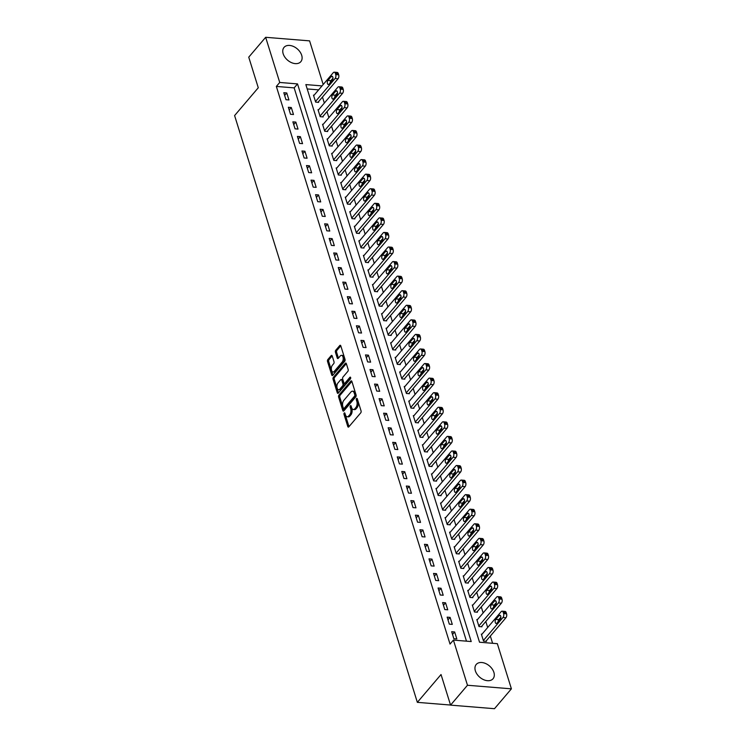 <?xml version="1.0" encoding="UTF-8"?>
<svg xmlns="http://www.w3.org/2000/svg" width="746" height="746" viewBox="0 0 746 746"><rect width="100%" height="100%" fill="white"/><g stroke="black" fill="none" stroke-linecap="round" stroke-linejoin="round"><path stroke-width="1.12" d="M344.214 413.004A0.97 0.522 -85.3 0 0 343.999 414.356L347.785 426.507A1.389 0.746 -85.3 0 0 348.335 427.113A1.389 0.746 -85.3 0 0 348.802 426.871L360.756 412.827A1.389 0.746 -85.3 0 0 361.064 410.906L357.278 398.756A0.97 0.522 -85.3 0 0 356.346 399.847L356.84 401.413A4.439 2.397 -85.3 0 1 355.851 407.577L354.863 408.743A4.439 2.397 -85.3 0 1 353.362 409.507A4.439 2.397 -85.3 0 1 351.59 407.577L351.105 406.01A0.97 0.522 -85.3 0 0 350.172 407.102L350.667 408.668A4.439 2.397 -85.3 0 1 349.678 414.832L348.68 415.998A4.439 2.397 -85.3 0 1 347.179 416.762A4.439 2.397 -85.3 0 1 345.417 414.832L344.922 413.265A0.97 0.522 -85.3 0 0 344.214 413.004M345.128 413.899A0.97 0.522 -85.3 0 0 345.184 414.45L348.969 426.6A1.389 0.746 -85.3 0 0 348.988 426.656M357.474 399.39A0.97 0.522 -85.3 0 0 357.539 399.94L358.024 401.516L356.84 401.413M351.301 406.645A0.97 0.522 -85.3 0 0 351.357 407.195L351.851 408.771L350.667 408.668M301.692 55.279A11.031 7.441 -139.6 0 1 300.834 61.676A11.031 7.441 -139.6 0 1 291.35 62.571A11.031 7.441 -139.6 0 1 283.172 53.777A11.031 7.441 -139.6 0 1 284.04 47.38A11.031 7.441 -139.6 0 1 293.523 46.485A11.031 7.441 -139.6 0 1 301.692 55.279M493.889 672.36A11.031 7.441 -139.6 0 1 493.031 678.757A11.031 7.441 -139.6 0 1 483.548 679.643A11.031 7.441 -139.6 0 1 475.37 670.85A11.031 7.441 -139.6 0 1 476.237 664.453A11.031 7.441 -139.6 0 1 485.721 663.567A11.031 7.441 -139.6 0 1 493.889 672.36M332.212 355.973A1.389 0.746 -85.3 0 0 331.662 355.376A1.389 0.746 -85.3 0 0 331.187 355.609L327.839 359.553A1.389 0.746 -85.3 0 0 327.531 361.474L331.728 374.977A1.389 0.746 -85.3 0 0 332.287 375.574A1.389 0.746 -85.3 0 0 332.753 375.341L344.708 361.297A1.389 0.746 -85.3 0 0 345.016 359.376L340.81 345.874A1.389 0.746 -85.3 0 0 340.26 345.267A1.389 0.746 -85.3 0 0 339.794 345.51L335.737 350.266A1.389 0.746 -85.3 0 0 335.43 352.196L337.229 357.968A1.389 0.746 -85.3 0 0 337.779 358.574A1.389 0.746 -85.3 0 0 338.255 358.332L340.26 355.973A3.711 1.996 -85.3 0 1 341.509 355.338A3.711 1.996 -85.3 0 1 343.197 358.024A3.711 1.996 -85.3 0 1 342.162 362.09L334.292 371.34A3.711 1.996 -85.3 0 1 333.042 371.974A3.711 1.996 -85.3 0 1 331.355 369.289A3.711 1.996 -85.3 0 1 332.39 365.214L333.704 363.675A1.389 0.746 -85.3 0 0 334.012 361.754L332.212 355.973M322.02 85.902L305.851 84.587L479.529 642.222L497.34 643.677L511.402 688.838L494.486 708.7L450.565 705.129L441.035 674.533L417.35 702.35L234.598 115.574L258.275 87.758L248.744 57.162L265.66 37.3L309.59 40.871L323.186 84.531M450.565 705.129L467.481 685.257L453.419 640.096L471.22 641.551L297.533 83.906L279.731 82.461L265.66 37.3M466.483 641.159L294.157 87.879L276.346 86.433L450.034 644.078L453.419 640.096M276.346 86.433L279.731 82.461M338.917 395.128A1.389 0.746 -85.3 0 0 338.609 397.049L342.815 410.552A1.389 0.746 -85.3 0 0 343.365 411.149A1.389 0.746 -85.3 0 0 343.831 410.915L355.786 396.872A1.389 0.746 -85.3 0 0 356.094 394.951L351.888 381.448A1.389 0.746 -85.3 0 0 351.338 380.852A1.389 0.746 -85.3 0 0 350.872 381.085L338.917 395.128L340.101 395.221A1.389 0.746 -85.3 0 0 339.794 397.152L343.999 410.645A1.389 0.746 -85.3 0 0 344.018 410.701M337.276 392.76L333.07 379.266A1.389 0.746 -85.3 0 1 333.378 377.336L345.333 363.302A1.389 0.746 -85.3 0 1 345.799 363.06A1.389 0.746 -85.3 0 1 346.349 363.666L348.149 369.438A1.389 0.746 -85.3 0 1 347.841 371.368L342.992 377.056A1.389 0.746 -85.3 0 0 342.684 378.977L343.878 382.81A1.389 0.746 -85.3 0 0 344.428 383.416A1.389 0.746 -85.3 0 0 344.904 383.174L349.949 377.252A0.97 0.522 -85.3 0 1 350.443 378.847L338.292 393.123A1.389 0.746 -85.3 0 1 337.826 393.366A1.389 0.746 -85.3 0 1 337.276 392.76L338.46 392.862L334.255 379.36L333.07 379.266M456.822 638.949L454.65 631.955L451.675 631.713L453.857 638.707L456.822 638.949M452.29 624.383L450.108 617.39L447.143 617.147L449.316 624.141L452.29 624.383M447.749 609.808L445.567 602.824L442.602 602.582L444.784 609.566L447.749 609.808M443.208 595.243L441.035 588.249L438.07 588.007L440.243 595L443.208 595.243M438.676 580.677L436.494 573.683L433.529 573.441L435.711 580.435L438.676 580.677M434.135 566.111L431.962 559.118L428.987 558.875L431.169 565.869L434.135 566.111M429.603 551.546L427.421 544.552L424.455 544.31L426.628 551.303L429.603 551.546M425.061 536.971L422.889 529.986L419.914 529.744L422.096 536.738L425.061 536.971M420.53 522.405L418.347 515.411L415.382 515.169L417.555 522.163L420.53 522.405M415.988 507.84L413.806 500.846L410.841 500.603L413.023 507.597L415.988 507.84M411.447 493.274L409.274 486.28L406.309 486.038L408.482 493.031L411.447 493.274M406.915 478.708L404.733 471.714L401.768 471.472L403.95 478.466L406.915 478.708M402.374 464.133L400.201 457.149L397.236 456.906L399.408 463.9L402.374 464.133M397.842 449.568L395.66 442.574L392.694 442.341L394.867 449.325L397.842 449.568M393.301 435.002L391.128 428.008L388.153 427.766L390.335 434.759L393.301 435.002M388.769 420.436L386.587 413.443L383.621 413.2L385.794 420.194L388.769 420.436M384.227 405.871L382.055 398.877L379.08 398.634L381.262 405.628L384.227 405.871M379.695 391.305L377.513 384.311L374.548 384.069L376.721 391.063L379.695 391.305M375.154 376.73L372.972 369.736L370.007 369.503L372.189 376.488L375.154 376.73M370.613 362.164L368.44 355.171L365.475 354.928L367.647 361.922L370.613 362.164M366.081 347.599L363.899 340.605L360.933 340.363L363.115 347.356L366.081 347.599M361.54 333.033L359.367 326.039L356.392 325.797L358.574 332.791L361.54 333.033M357.008 318.467L354.826 311.474L351.86 311.231L354.033 318.225L357.008 318.467M352.466 303.892L350.294 296.908L347.319 296.666L349.501 303.65L352.466 303.892M347.934 289.327L345.752 282.333L342.787 282.091L344.96 289.084L347.934 289.327M343.393 274.761L341.211 267.767L338.246 267.525L340.428 274.519L343.393 274.761M338.852 260.195L336.679 253.202L333.714 252.959L335.887 259.953L338.852 260.195M334.32 245.63L332.138 238.636L329.173 238.394L331.355 245.387L334.32 245.63M329.779 231.055L327.606 224.07L324.631 223.828L326.813 230.822L329.779 231.055M325.247 216.489L323.065 209.495L320.099 209.253L322.272 216.247L325.247 216.489M320.705 201.924L318.533 194.93L315.558 194.687L317.74 201.681L320.705 201.924M316.173 187.358L313.991 180.364L311.026 180.122L313.199 187.115L316.173 187.358M311.632 172.792L309.45 165.799L306.485 165.556L308.667 172.55L311.632 172.792M307.091 158.217L304.918 151.233L301.953 150.99L304.126 157.984L307.091 158.217M302.559 143.652L300.377 136.658L297.412 136.425L299.594 143.409L302.559 143.652M298.018 129.086L295.845 122.092L292.87 121.85L295.052 128.844L298.018 129.086M293.486 114.52L291.304 107.527L288.338 107.284L290.511 114.278L293.486 114.52M288.944 99.955L286.772 92.961L283.797 92.718L285.979 99.712L288.944 99.955M492.602 643.285L490.346 636.049M487.679 627.498L485.805 621.483M483.147 612.932L481.273 606.918M478.606 598.367L476.731 592.352M474.074 583.792L472.199 577.786M469.532 569.226L467.658 563.211M464.991 554.66L463.126 548.646M460.459 540.095L458.585 534.08M455.918 525.529L454.044 519.514M451.386 510.954L449.512 504.949M446.845 496.388L444.97 490.383M442.313 481.823L440.438 475.808M437.771 467.257L435.897 461.242M433.23 452.691L431.365 446.677M428.698 438.116L426.824 432.111M424.157 423.551L422.292 417.546M419.625 408.985L417.751 402.971M415.084 394.42L413.209 388.405M410.552 379.854L408.677 373.839M406.01 365.279L404.136 359.274M401.469 350.713L399.604 344.708M396.937 336.148L395.063 330.133M392.396 321.582L390.531 315.567M387.864 307.016L385.99 301.002M383.323 292.451L381.448 286.436M378.791 277.876L376.916 271.87M374.25 263.31L372.375 257.295M369.708 248.744L367.843 242.73M365.176 234.179L363.302 228.164M360.635 219.613L358.77 213.598M356.103 205.038L354.229 199.033M351.562 190.472L349.688 184.467M347.03 175.907L345.156 169.892M342.489 161.341L340.614 155.327M337.957 146.775L336.082 140.761M333.415 132.201L331.541 126.195M328.874 117.635L327.009 111.63M324.342 103.069L322.468 97.055M318.635 89.874L307.203 88.942M481.991 634.184L481.357 634.128L483.539 641.122L486.504 641.364L486.317 640.777M477.459 619.609L476.825 619.562L478.997 626.556L481.963 626.799L481.785 626.211M472.917 605.043L472.283 604.997L474.465 611.981L477.431 612.224L477.244 611.645M468.376 590.478L467.742 590.422L469.924 597.415L472.889 597.658L472.712 597.08M463.844 575.912L463.21 575.856L465.383 582.85L468.357 583.092L468.171 582.505M459.303 561.346L458.669 561.29L460.851 568.284L463.816 568.527L463.639 567.939M454.771 546.771L454.137 546.725L456.31 553.718L459.284 553.961L459.098 553.373M450.23 532.206L449.596 532.159L451.778 539.153L454.743 539.386L454.566 538.808M445.698 517.64L445.064 517.584L447.236 524.578L450.202 524.82L450.025 524.242M441.156 503.074L440.522 503.018L442.704 510.012L445.67 510.255L445.483 509.677M436.615 488.509L435.981 488.453L438.163 495.447L441.128 495.689L440.951 495.102M432.083 473.934L431.449 473.887L433.622 480.881L436.596 481.123L436.41 480.536M427.542 459.368L426.908 459.322L429.09 466.315L432.055 466.548L431.878 465.97M423.01 444.803L422.376 444.756L424.549 451.74L427.523 451.983L427.337 451.405M418.469 430.237L417.835 430.181L420.017 437.175L422.982 437.417L422.805 436.839M413.937 415.671L413.303 415.615L415.475 422.609L418.441 422.851L418.264 422.264M409.395 401.096L408.761 401.05L410.943 408.043L413.909 408.286L413.722 407.698M404.854 386.531L404.22 386.484L406.402 393.478L409.368 393.72L409.19 393.133M400.322 371.965L399.688 371.918L401.861 378.903L404.836 379.145L404.649 378.567M395.781 357.399L395.147 357.343L397.329 364.337L400.294 364.58L400.117 364.001M391.249 342.834L390.615 342.778L392.788 349.771L395.762 350.014L395.576 349.426M386.708 328.268L386.074 328.212L388.256 335.206L391.221 335.448L391.044 334.861M382.176 313.693L381.542 313.646L383.714 320.64L386.68 320.883L386.503 320.295M377.635 299.127L377 299.081L379.182 306.065L382.148 306.308L381.961 305.729M373.093 284.562L372.459 284.506L374.641 291.5L377.607 291.742L377.429 291.164M368.561 269.996L367.927 269.94L370.1 276.934L373.075 277.176L372.888 276.598M364.02 255.43L363.386 255.374L365.568 262.368L368.533 262.611L368.356 262.023M359.488 240.855L358.854 240.809L361.027 247.803L364.001 248.045L363.815 247.458M354.947 226.29L354.313 226.243L356.495 233.237L359.46 233.47L359.283 232.892M350.415 211.724L349.781 211.668L351.953 218.662L354.919 218.904L354.742 218.326M345.874 197.158L345.239 197.103L347.422 204.096L350.387 204.339L350.2 203.761M341.332 182.593L340.708 182.537L342.88 189.531L345.846 189.773L345.668 189.186M336.8 168.018L336.166 167.971L338.339 174.965L341.314 175.207L341.127 174.62M332.259 153.452L331.625 153.406L333.807 160.399L336.772 160.632L336.595 160.054M327.727 138.887L327.093 138.84L329.266 145.824L332.24 146.067L332.054 145.489M323.186 124.321L322.552 124.265L324.734 131.259L327.699 131.501L327.522 130.923M318.654 109.755L318.02 109.699L320.193 116.693L323.158 116.936L322.981 116.348M314.113 95.18L313.479 95.134L315.661 102.127L318.626 102.37L318.439 101.782M417.35 702.35L450.537 705.045M511.402 688.838L467.481 685.257M294.157 87.879L297.533 83.906M454.65 631.955L452.524 634.445M450.108 617.39L447.992 619.87M445.567 602.824L443.45 605.304M441.035 588.249L438.918 590.739M436.494 573.683L434.377 576.173M431.962 559.118L429.845 561.607M427.421 544.552L425.304 547.042M422.889 529.986L420.772 532.467M418.347 515.411L416.231 517.901M413.806 500.846L411.689 503.336M409.274 486.28L407.157 488.77M404.733 471.714L402.616 474.204M400.201 457.149L398.084 459.629M395.66 442.574L393.543 445.064M391.128 428.008L389.011 430.498M386.587 413.443L384.47 415.932M382.055 398.877L379.928 401.367M377.513 384.311L375.397 386.792M372.972 369.736L370.855 372.226M368.44 355.171L366.323 357.66M363.899 340.605L361.782 343.095M359.367 326.039L357.25 328.529M354.826 311.474L352.709 313.954M350.294 296.908L348.168 299.388M345.752 282.333L343.636 284.823M341.211 267.767L339.094 270.257M336.679 253.202L334.562 255.691M332.138 238.636L330.021 241.126M327.606 224.07L325.489 226.551M323.065 209.495L320.948 211.985M318.533 194.93L316.407 197.42M313.991 180.364L311.875 182.854M309.45 165.799L307.333 168.288M304.918 151.233L302.801 153.713M300.377 136.658L298.26 139.148M295.845 122.092L293.728 124.582M291.304 107.527L289.187 110.016M286.772 92.961L284.646 95.451M347.179 416.762L348.373 416.865A4.439 2.397 -85.3 0 0 349.865 416.091L348.68 415.998M351.851 408.771A4.439 2.397 -85.3 0 1 350.862 414.925L349.865 416.091M353.362 409.507L354.546 409.61A4.439 2.397 -85.3 0 0 356.047 408.845L354.863 408.743M358.024 401.516A4.439 2.397 -85.3 0 1 357.045 407.67L356.047 408.845M351.87 381.402L340.101 395.221M343.346 408.202A0.97 0.522 -85.3 0 0 344.065 408.454L354.555 396.126A0.97 0.522 -85.3 0 0 354.77 394.783L354.257 393.123A4.439 2.397 -85.3 0 0 352.494 391.193A4.439 2.397 -85.3 0 0 350.993 391.958L343.822 400.388A4.439 2.397 -85.3 0 0 342.834 406.542L343.346 408.202M343.738 408.621L344.922 408.715A0.97 0.522 -85.3 0 0 345.249 408.547L344.065 408.454M352.494 391.193L353.679 391.286A4.439 2.397 -85.3 0 1 355.441 393.217L355.963 394.876A0.97 0.522 -85.3 0 1 355.749 396.229L345.249 408.547M346.33 363.61L334.562 377.439A1.389 0.746 -85.3 0 0 334.255 379.36M344.428 383.416L345.622 383.509A1.389 0.746 -85.3 0 0 346.088 383.276L350.723 377.83M337.966 382.968A3.711 1.996 -85.3 0 0 336.931 387.043A3.711 1.996 -85.3 0 0 338.619 389.729A3.711 1.996 -85.3 0 0 339.868 389.086L342.638 385.831A1.389 0.746 -85.3 0 0 342.946 383.91L341.752 380.078A1.389 0.746 -85.3 0 0 341.202 379.472A1.389 0.746 -85.3 0 0 340.736 379.714L337.966 382.968M338.619 389.729L339.803 389.822A3.711 1.996 -85.3 0 0 341.053 389.179L339.868 389.086M341.202 379.472L342.395 379.565A1.389 0.746 -85.3 0 1 342.946 380.171L344.139 384.004A1.389 0.746 -85.3 0 1 343.831 385.924L341.053 389.179M333.042 371.974L334.227 372.077A3.711 1.996 -85.3 0 0 335.486 371.433L334.292 371.34M341.509 355.338L342.703 355.432A3.711 1.996 -85.3 0 1 344.391 358.117A3.711 1.996 -85.3 0 1 343.356 362.192L335.486 371.433M340.791 345.827L336.922 350.368A1.389 0.746 -85.3 0 0 336.614 352.289L338.414 358.071A1.389 0.746 -85.3 0 0 338.432 358.117M332.194 355.926L329.023 359.647A1.389 0.746 -85.3 0 0 328.716 361.577L332.921 375.07A1.389 0.746 -85.3 0 0 332.94 375.126M485.87 641.308L505.947 617.735A2.825 1.52 94.7 0 0 506.571 613.809L506.208 612.653A2.825 1.52 94.7 0 0 505.089 611.422L502.114 611.179A2.825 1.52 -85.3 0 0 501.163 611.664L481.543 634.706M502.114 611.179A2.825 1.52 -85.3 0 1 503.242 612.41L503.606 613.576A2.825 1.52 -85.3 0 1 502.972 617.492L483.352 640.534M500.864 617.175L498.776 619.628A2.266 1.222 -85.3 0 0 498.123 621.754M499.055 615.571L495.801 619.385A2.266 1.222 -85.3 0 0 495.176 621.875A2.266 1.222 -85.3 0 0 496.202 623.507A2.266 1.222 -85.3 0 0 496.967 623.115L500.212 619.301A2.266 1.222 -85.3 0 0 500.846 616.821A2.266 1.222 -85.3 0 0 499.82 615.189A2.266 1.222 -85.3 0 0 499.055 615.571L500.51 615.692M481.329 626.743L501.405 603.169A2.825 1.52 94.7 0 0 502.03 599.243L501.676 598.078A2.825 1.52 94.7 0 0 500.547 596.856L497.582 596.613A2.825 1.52 -85.3 0 0 496.622 597.098L477.002 620.14M497.582 596.613A2.825 1.52 -85.3 0 1 498.701 597.835L499.065 599.001A2.825 1.52 -85.3 0 1 498.44 602.927L478.82 625.969M496.323 602.609L494.234 605.062A2.266 1.222 -85.3 0 0 493.591 607.188M494.514 601.006L491.269 604.82A2.266 1.222 -85.3 0 0 490.635 607.3A2.266 1.222 -85.3 0 0 491.661 608.941A2.266 1.222 -85.3 0 0 492.425 608.549L495.68 604.736A2.266 1.222 -85.3 0 0 496.304 602.255A2.266 1.222 -85.3 0 0 495.279 600.614A2.266 1.222 -85.3 0 0 494.514 601.006L495.969 601.127M476.797 612.177L496.873 588.603A2.825 1.52 94.7 0 0 497.498 584.678L497.134 583.512A2.825 1.52 94.7 0 0 496.006 582.281L493.041 582.039A2.825 1.52 -85.3 0 0 492.09 582.533L472.46 605.575M493.041 582.039A2.825 1.52 -85.3 0 1 494.169 583.269L494.533 584.435A2.825 1.52 -85.3 0 1 493.899 588.361L474.279 611.403M491.791 588.044L489.702 590.496A2.266 1.222 -85.3 0 0 489.05 592.622M489.982 586.44L486.728 590.254A2.266 1.222 -85.3 0 0 486.103 592.734A2.266 1.222 -85.3 0 0 487.129 594.375A2.266 1.222 -85.3 0 0 487.893 593.984L491.138 590.17A2.266 1.222 -85.3 0 0 491.773 587.689A2.266 1.222 -85.3 0 0 490.737 586.048A2.266 1.222 -85.3 0 0 489.982 586.44L491.437 586.561M472.255 597.611L492.332 574.028A2.825 1.52 94.7 0 0 492.957 570.112L492.593 568.946A2.825 1.52 94.7 0 0 491.474 567.715L488.509 567.473A2.825 1.52 -85.3 0 0 487.548 567.967L467.928 591.009M488.509 567.473A2.825 1.52 -85.3 0 1 489.628 568.704L489.991 569.869A2.825 1.52 -85.3 0 1 489.367 573.786L469.738 596.837M487.25 573.478L485.161 575.931A2.266 1.222 -85.3 0 0 484.508 578.057M485.441 571.874L482.196 575.688A2.266 1.222 -85.3 0 0 481.562 578.169A2.266 1.222 -85.3 0 0 482.587 579.81A2.266 1.222 -85.3 0 0 483.352 579.418L486.606 575.604A2.266 1.222 -85.3 0 0 487.231 573.124A2.266 1.222 -85.3 0 0 486.205 571.483A2.266 1.222 -85.3 0 0 485.441 571.874L486.896 571.995M467.723 583.036L487.791 559.463A2.825 1.52 94.7 0 0 488.425 555.546L488.061 554.381A2.825 1.52 94.7 0 0 486.933 553.15L483.967 552.907A2.825 1.52 -85.3 0 0 483.016 553.392L463.387 576.444M483.967 552.907A2.825 1.52 -85.3 0 1 485.096 554.138L485.45 555.304A2.825 1.52 -85.3 0 1 484.825 559.22L465.206 582.272M482.709 558.903L480.62 561.365A2.266 1.222 -85.3 0 0 479.976 563.491M480.9 557.309L477.654 561.123A2.266 1.222 -85.3 0 0 477.03 563.603A2.266 1.222 -85.3 0 0 478.055 565.235A2.266 1.222 -85.3 0 0 478.82 564.853L482.065 561.039A2.266 1.222 -85.3 0 0 482.69 558.549A2.266 1.222 -85.3 0 0 481.664 556.917A2.266 1.222 -85.3 0 0 480.9 557.309L482.354 557.421M463.182 568.471L483.259 544.897A2.825 1.52 94.7 0 0 483.884 540.981L483.52 539.815A2.825 1.52 94.7 0 0 482.401 538.584L479.426 538.342A2.825 1.52 -85.3 0 0 478.475 538.826L458.855 561.878M479.426 538.342A2.825 1.52 -85.3 0 1 480.555 539.572L480.918 540.738A2.825 1.52 -85.3 0 1 480.293 544.655L460.664 567.697M478.177 544.338L476.088 546.79A2.266 1.222 -85.3 0 0 475.435 548.916M476.368 542.734L473.123 546.548A2.266 1.222 -85.3 0 0 472.488 549.037A2.266 1.222 -85.3 0 0 473.514 550.669A2.266 1.222 -85.3 0 0 474.279 550.278L477.524 546.464A2.266 1.222 -85.3 0 0 478.158 543.983A2.266 1.222 -85.3 0 0 477.132 542.351A2.266 1.222 -85.3 0 0 476.368 542.734L477.822 542.855M458.65 553.905L478.718 530.331A2.825 1.52 94.7 0 0 479.352 526.406L478.988 525.24A2.825 1.52 94.7 0 0 477.86 524.018L474.894 523.776A2.825 1.52 -85.3 0 0 473.934 524.261L454.314 547.303M474.894 523.776A2.825 1.52 -85.3 0 1 476.013 524.997L476.377 526.163A2.825 1.52 -85.3 0 1 475.752 530.089L456.132 553.131M473.635 529.772L471.547 532.224A2.266 1.222 -85.3 0 0 470.903 534.35M471.826 528.168L468.581 531.982A2.266 1.222 -85.3 0 0 467.947 534.472A2.266 1.222 -85.3 0 0 468.982 536.104A2.266 1.222 -85.3 0 0 469.747 535.712L472.992 531.898A2.266 1.222 -85.3 0 0 473.617 529.418A2.266 1.222 -85.3 0 0 472.591 527.776A2.266 1.222 -85.3 0 0 471.826 528.168L473.281 528.289M454.109 539.339L474.186 515.766A2.825 1.52 94.7 0 0 474.81 511.84L474.447 510.674A2.825 1.52 94.7 0 0 473.328 509.443L470.353 509.201A2.825 1.52 -85.3 0 0 469.402 509.695L449.782 532.737M470.353 509.201A2.825 1.52 -85.3 0 1 471.481 510.432L471.845 511.597A2.825 1.52 -85.3 0 1 471.211 515.523L451.591 538.565M469.103 515.206L467.015 517.659A2.266 1.222 -85.3 0 0 466.362 519.785M467.294 513.602L464.04 517.416A2.266 1.222 -85.3 0 0 463.415 519.897A2.266 1.222 -85.3 0 0 464.441 521.538A2.266 1.222 -85.3 0 0 465.206 521.146L468.451 517.332A2.266 1.222 -85.3 0 0 469.085 514.852A2.266 1.222 -85.3 0 0 468.059 513.211A2.266 1.222 -85.3 0 0 467.294 513.602L468.749 513.724M449.568 524.774L469.644 501.191A2.825 1.52 94.7 0 0 470.269 497.274L469.915 496.109A2.825 1.52 94.7 0 0 468.786 494.878L465.821 494.635A2.825 1.52 -85.3 0 0 464.861 495.13L445.241 518.172M465.821 494.635A2.825 1.52 -85.3 0 1 466.94 495.866L467.304 497.032A2.825 1.52 -85.3 0 1 466.679 500.948L447.059 524M464.562 500.641L462.473 503.093A2.266 1.222 -85.3 0 0 461.83 505.219M462.753 499.037L459.508 502.851A2.266 1.222 -85.3 0 0 458.874 505.331A2.266 1.222 -85.3 0 0 459.9 506.972A2.266 1.222 -85.3 0 0 460.664 506.581L463.919 502.767A2.266 1.222 -85.3 0 0 464.544 500.286A2.266 1.222 -85.3 0 0 463.518 498.645A2.266 1.222 -85.3 0 0 462.753 499.037L464.208 499.158M445.036 510.199L465.112 486.625A2.825 1.52 94.7 0 0 465.737 482.709L465.373 481.543A2.825 1.52 94.7 0 0 464.245 480.312L461.28 480.07A2.825 1.52 -85.3 0 0 460.329 480.555L440.7 503.606M461.28 480.07A2.825 1.52 -85.3 0 1 462.408 481.301L462.772 482.466A2.825 1.52 -85.3 0 1 462.138 486.383L442.518 509.434M460.03 486.075L457.941 488.527A2.266 1.222 -85.3 0 0 457.289 490.654M458.221 484.471L454.967 488.285A2.266 1.222 -85.3 0 0 454.342 490.765A2.266 1.222 -85.3 0 0 455.368 492.397A2.266 1.222 -85.3 0 0 456.132 492.015L459.377 488.201A2.266 1.222 -85.3 0 0 460.012 485.711A2.266 1.222 -85.3 0 0 458.976 484.079A2.266 1.222 -85.3 0 0 458.221 484.471L459.676 484.583M440.494 495.633L460.571 472.059A2.825 1.52 94.7 0 0 461.196 468.143L460.832 466.977A2.825 1.52 94.7 0 0 459.713 465.746L456.748 465.504A2.825 1.52 -85.3 0 0 455.787 465.989L436.168 489.04M456.748 465.504A2.825 1.52 -85.3 0 1 457.867 466.735L458.23 467.901A2.825 1.52 -85.3 0 1 457.606 471.817L437.986 494.859M455.489 471.5L453.4 473.952A2.266 1.222 -85.3 0 0 452.757 476.088M453.68 469.896L450.435 473.719A2.266 1.222 -85.3 0 0 449.801 476.2A2.266 1.222 -85.3 0 0 450.826 477.832A2.266 1.222 -85.3 0 0 451.591 477.44L454.846 473.626A2.266 1.222 -85.3 0 0 455.47 471.146A2.266 1.222 -85.3 0 0 454.445 469.514A2.266 1.222 -85.3 0 0 453.68 469.896L455.135 470.017M435.962 481.067L456.03 457.494A2.825 1.52 94.7 0 0 456.664 453.568L456.3 452.402A2.825 1.52 94.7 0 0 455.172 451.181L452.207 450.938A2.825 1.52 -85.3 0 0 451.255 451.423L431.626 474.465M452.207 450.938A2.825 1.52 -85.3 0 1 453.335 452.169L453.689 453.335A2.825 1.52 -85.3 0 1 453.064 457.251L433.445 480.293M450.948 456.934L448.859 459.387A2.266 1.222 -85.3 0 0 448.215 461.513M449.139 455.33L445.894 459.144A2.266 1.222 -85.3 0 0 445.269 461.634A2.266 1.222 -85.3 0 0 446.295 463.266A2.266 1.222 -85.3 0 0 447.059 462.874L450.304 459.06A2.266 1.222 -85.3 0 0 450.938 456.58A2.266 1.222 -85.3 0 0 449.903 454.939A2.266 1.222 -85.3 0 0 449.139 455.33L450.593 455.452M431.421 466.502L451.498 442.928A2.825 1.52 94.7 0 0 452.123 439.002L451.759 437.837A2.825 1.52 94.7 0 0 450.64 436.606L447.665 436.373A2.825 1.52 -85.3 0 0 446.714 436.858L427.094 459.9M447.665 436.373A2.825 1.52 -85.3 0 1 448.794 437.594L449.157 438.76A2.825 1.52 -85.3 0 1 448.532 442.686L428.903 465.728M446.416 442.369L444.327 444.821A2.266 1.222 -85.3 0 0 443.674 446.947M444.607 440.765L441.362 444.579A2.266 1.222 -85.3 0 0 440.727 447.059A2.266 1.222 -85.3 0 0 441.753 448.7A2.266 1.222 -85.3 0 0 442.518 448.309L445.763 444.495A2.266 1.222 -85.3 0 0 446.397 442.014A2.266 1.222 -85.3 0 0 445.371 440.373A2.266 1.222 -85.3 0 0 444.607 440.765L446.061 440.886M426.889 451.936L446.957 428.353A2.825 1.52 94.7 0 0 447.591 424.437L447.227 423.271A2.825 1.52 94.7 0 0 446.099 422.04L443.133 421.798A2.825 1.52 -85.3 0 0 442.173 422.292L422.553 445.334M443.133 421.798A2.825 1.52 -85.3 0 1 444.252 423.029L444.616 424.194A2.825 1.52 -85.3 0 1 443.991 428.12L424.371 451.162M441.874 427.803L439.786 430.255A2.266 1.222 -85.3 0 0 439.142 432.382M440.065 426.199L436.82 430.013A2.266 1.222 -85.3 0 0 436.186 432.493A2.266 1.222 -85.3 0 0 437.221 434.135A2.266 1.222 -85.3 0 0 437.986 433.743L441.231 429.929A2.266 1.222 -85.3 0 0 441.856 427.449A2.266 1.222 -85.3 0 0 440.83 425.807A2.266 1.222 -85.3 0 0 440.065 426.199L441.52 426.32M422.348 437.37L442.425 413.788A2.825 1.52 94.7 0 0 443.049 409.871L442.686 408.705A2.825 1.52 94.7 0 0 441.567 407.475L438.592 407.232A2.825 1.52 -85.3 0 0 437.641 407.717L418.021 430.768M438.592 407.232A2.825 1.52 -85.3 0 1 439.72 408.463L440.084 409.629A2.825 1.52 -85.3 0 1 439.459 413.545L419.83 436.596M437.342 413.237L435.254 415.69A2.266 1.222 -85.3 0 0 434.601 417.816M435.533 411.633L432.279 415.447A2.266 1.222 -85.3 0 0 431.654 417.928A2.266 1.222 -85.3 0 0 432.68 419.569A2.266 1.222 -85.3 0 0 433.445 419.177L436.69 415.363A2.266 1.222 -85.3 0 0 437.324 412.874A2.266 1.222 -85.3 0 0 436.298 411.242A2.266 1.222 -85.3 0 0 435.533 411.633L436.988 411.745M417.807 422.796L437.883 399.222A2.825 1.52 94.7 0 0 438.508 395.305L438.154 394.14A2.825 1.52 94.7 0 0 437.025 392.909L434.06 392.666A2.825 1.52 -85.3 0 0 433.1 393.151L413.48 416.203M434.06 392.666A2.825 1.52 -85.3 0 1 435.179 393.897L435.543 395.063A2.825 1.52 -85.3 0 1 434.918 398.979L415.298 422.031M432.801 398.662L430.712 401.115A2.266 1.222 -85.3 0 0 430.069 403.25M430.992 397.068L427.747 400.882A2.266 1.222 -85.3 0 0 427.113 403.362A2.266 1.222 -85.3 0 0 428.139 404.994A2.266 1.222 -85.3 0 0 428.903 404.612L432.158 400.788A2.266 1.222 -85.3 0 0 432.783 398.308A2.266 1.222 -85.3 0 0 431.757 396.676A2.266 1.222 -85.3 0 0 430.992 397.068L432.447 397.18M413.275 408.23L433.351 384.656A2.825 1.52 94.7 0 0 433.976 380.73L433.613 379.565A2.825 1.52 94.7 0 0 432.484 378.343L429.519 378.101A2.825 1.52 -85.3 0 0 428.568 378.586L408.939 401.628M429.519 378.101A2.825 1.52 -85.3 0 1 430.647 379.332L431.011 380.497A2.825 1.52 -85.3 0 1 430.377 384.414L410.757 407.456M428.269 384.097L426.18 386.549A2.266 1.222 -85.3 0 0 425.528 388.675M426.46 382.493L423.206 386.307A2.266 1.222 -85.3 0 0 422.581 388.797A2.266 1.222 -85.3 0 0 423.607 390.428A2.266 1.222 -85.3 0 0 424.371 390.037L427.617 386.223A2.266 1.222 -85.3 0 0 428.251 383.742A2.266 1.222 -85.3 0 0 427.225 382.111A2.266 1.222 -85.3 0 0 426.46 382.493L427.915 382.614M408.733 393.664L428.81 370.091A2.825 1.52 94.7 0 0 429.435 366.165L429.071 364.999A2.825 1.52 94.7 0 0 427.952 363.768L424.987 363.535A2.825 1.52 -85.3 0 0 424.026 364.02L404.407 387.062M424.987 363.535A2.825 1.52 -85.3 0 1 426.106 364.757L426.47 365.922A2.825 1.52 -85.3 0 1 425.845 369.848L406.225 392.89M423.728 369.531L421.639 371.984A2.266 1.222 -85.3 0 0 420.996 374.11M421.919 367.927L418.674 371.741A2.266 1.222 -85.3 0 0 418.04 374.222A2.266 1.222 -85.3 0 0 419.065 375.863A2.266 1.222 -85.3 0 0 419.83 375.471L423.085 371.657A2.266 1.222 -85.3 0 0 423.709 369.177A2.266 1.222 -85.3 0 0 422.684 367.536A2.266 1.222 -85.3 0 0 421.919 367.927L423.374 368.048M404.201 379.099L424.278 355.516A2.825 1.52 94.7 0 0 424.903 351.599L424.539 350.433A2.825 1.52 94.7 0 0 423.411 349.203L420.446 348.96A2.825 1.52 -85.3 0 0 419.494 349.454L399.865 372.496M420.446 348.96A2.825 1.52 -85.3 0 1 421.574 350.191L421.938 351.357A2.825 1.52 -85.3 0 1 421.303 355.282L401.684 378.325M419.187 354.965L417.098 357.418A2.266 1.222 -85.3 0 0 416.454 359.544M417.378 353.362L414.133 357.175A2.266 1.222 -85.3 0 0 413.508 359.656A2.266 1.222 -85.3 0 0 414.534 361.297A2.266 1.222 -85.3 0 0 415.298 360.905L418.543 357.092A2.266 1.222 -85.3 0 0 419.177 354.611A2.266 1.222 -85.3 0 0 418.142 352.97A2.266 1.222 -85.3 0 0 417.378 353.362L418.842 353.483M399.66 364.533L419.737 340.95A2.825 1.52 94.7 0 0 420.362 337.033L419.998 335.868A2.825 1.52 94.7 0 0 418.879 334.637L415.904 334.394A2.825 1.52 -85.3 0 0 414.953 334.889L395.333 357.931M415.904 334.394A2.825 1.52 -85.3 0 1 417.033 335.625L417.396 336.791A2.825 1.52 -85.3 0 1 416.772 340.708L397.142 363.759M414.655 340.4L412.566 342.852A2.266 1.222 -85.3 0 0 411.913 344.978M412.846 338.796L409.601 342.61A2.266 1.222 -85.3 0 0 408.967 345.09A2.266 1.222 -85.3 0 0 409.992 346.731A2.266 1.222 -85.3 0 0 410.757 346.34L414.002 342.526A2.266 1.222 -85.3 0 0 414.636 340.036A2.266 1.222 -85.3 0 0 413.61 338.404A2.266 1.222 -85.3 0 0 412.846 338.796L414.3 338.908M395.128 349.958L415.196 326.384A2.825 1.52 94.7 0 0 415.83 322.468L415.466 321.302A2.825 1.52 94.7 0 0 414.338 320.071L411.372 319.829A2.825 1.52 -85.3 0 0 410.412 320.314L390.792 343.365M411.372 319.829A2.825 1.52 -85.3 0 1 412.491 321.06L412.855 322.225A2.825 1.52 -85.3 0 1 412.23 326.142L392.61 349.193M410.113 325.825L408.025 328.287A2.266 1.222 -85.3 0 0 407.381 330.413M408.304 324.23L405.059 328.044A2.266 1.222 -85.3 0 0 404.425 330.525A2.266 1.222 -85.3 0 0 405.46 332.156A2.266 1.222 -85.3 0 0 406.225 331.774L409.47 327.951A2.266 1.222 -85.3 0 0 410.095 325.47A2.266 1.222 -85.3 0 0 409.069 323.839A2.266 1.222 -85.3 0 0 408.304 324.23L409.759 324.342M390.587 335.392L410.664 311.819A2.825 1.52 94.7 0 0 411.288 307.902L410.925 306.737A2.825 1.52 94.7 0 0 409.806 305.506L406.831 305.263A2.825 1.52 -85.3 0 0 405.88 305.748L386.26 328.79M406.831 305.263A2.825 1.52 -85.3 0 1 407.959 306.494L408.323 307.66A2.825 1.52 -85.3 0 1 407.698 311.576L388.069 334.618M405.582 311.259L403.493 313.712A2.266 1.222 -85.3 0 0 402.84 315.838M403.772 309.655L400.518 313.469A2.266 1.222 -85.3 0 0 399.893 315.959A2.266 1.222 -85.3 0 0 400.919 317.591A2.266 1.222 -85.3 0 0 401.684 317.199L404.929 313.385A2.266 1.222 -85.3 0 0 405.563 310.905A2.266 1.222 -85.3 0 0 404.537 309.273A2.266 1.222 -85.3 0 0 403.772 309.655L405.227 309.776M386.046 320.827L406.122 297.253A2.825 1.52 94.7 0 0 406.756 293.327L406.393 292.162A2.825 1.52 94.7 0 0 405.264 290.94L402.299 290.698A2.825 1.52 -85.3 0 0 401.339 291.182L381.719 314.225M402.299 290.698A2.825 1.52 -85.3 0 1 403.418 291.919L403.782 293.085A2.825 1.52 -85.3 0 1 403.157 297.011L383.537 320.053M401.04 296.694L398.951 299.146A2.266 1.222 -85.3 0 0 398.308 301.272M399.231 295.09L395.986 298.904A2.266 1.222 -85.3 0 0 395.352 301.384A2.266 1.222 -85.3 0 0 396.378 303.025A2.266 1.222 -85.3 0 0 397.142 302.634L400.397 298.82A2.266 1.222 -85.3 0 0 401.022 296.339A2.266 1.222 -85.3 0 0 399.996 294.698A2.266 1.222 -85.3 0 0 399.231 295.09L400.686 295.211M381.514 306.261L401.59 282.687A2.825 1.52 94.7 0 0 402.215 278.762L401.852 277.596A2.825 1.52 94.7 0 0 400.733 276.365L397.758 276.123A2.825 1.52 -85.3 0 0 396.807 276.617L377.187 299.659M397.758 276.123A2.825 1.52 -85.3 0 1 398.886 277.353L399.25 278.519A2.825 1.52 -85.3 0 1 398.616 282.445L378.996 305.487M396.508 282.128L394.42 284.58A2.266 1.222 -85.3 0 0 393.767 286.706M394.699 280.524L391.445 284.338A2.266 1.222 -85.3 0 0 390.82 286.818A2.266 1.222 -85.3 0 0 391.846 288.46A2.266 1.222 -85.3 0 0 392.61 288.068L395.856 284.254A2.266 1.222 -85.3 0 0 396.49 281.774A2.266 1.222 -85.3 0 0 395.464 280.132A2.266 1.222 -85.3 0 0 394.699 280.524L396.154 280.645M376.972 291.695L397.049 268.112A2.825 1.52 94.7 0 0 397.674 264.196L397.31 263.03A2.825 1.52 94.7 0 0 396.191 261.799L393.226 261.557A2.825 1.52 -85.3 0 0 392.265 262.051L372.646 285.093M393.226 261.557A2.825 1.52 -85.3 0 1 394.345 262.788L394.709 263.953A2.825 1.52 -85.3 0 1 394.084 267.87L374.464 290.921M391.967 267.562L389.878 270.015A2.266 1.222 -85.3 0 0 389.235 272.141M390.158 265.958L386.913 269.772A2.266 1.222 -85.3 0 0 386.279 272.253A2.266 1.222 -85.3 0 0 387.305 273.894A2.266 1.222 -85.3 0 0 388.069 273.502L391.324 269.688A2.266 1.222 -85.3 0 0 391.948 267.208A2.266 1.222 -85.3 0 0 390.923 265.567A2.266 1.222 -85.3 0 0 390.158 265.958L391.613 266.08M372.44 277.12L392.517 253.547A2.825 1.52 94.7 0 0 393.142 249.63L392.778 248.465A2.825 1.52 94.7 0 0 391.65 247.234L388.685 246.991A2.825 1.52 -85.3 0 0 387.733 247.476L368.104 270.528M388.685 246.991A2.825 1.52 -85.3 0 1 389.813 248.222L390.177 249.388A2.825 1.52 -85.3 0 1 389.543 253.304L369.923 276.356M387.426 252.987L385.337 255.449A2.266 1.222 -85.3 0 0 384.694 257.575M385.617 251.393L382.372 255.207A2.266 1.222 -85.3 0 0 381.747 257.687A2.266 1.222 -85.3 0 0 382.773 259.319A2.266 1.222 -85.3 0 0 383.537 258.937L386.782 255.123A2.266 1.222 -85.3 0 0 387.416 252.633A2.266 1.222 -85.3 0 0 386.381 251.001A2.266 1.222 -85.3 0 0 385.617 251.393L387.081 251.505M367.899 262.555L387.976 238.981A2.825 1.52 94.7 0 0 388.601 235.065L388.237 233.899A2.825 1.52 94.7 0 0 387.118 232.668L384.153 232.426A2.825 1.52 -85.3 0 0 383.192 232.911L363.572 255.962M384.153 232.426A2.825 1.52 -85.3 0 1 385.272 233.657L385.635 234.822A2.825 1.52 -85.3 0 1 385.011 238.739L365.381 261.781M382.894 238.422L380.805 240.874A2.266 1.222 -85.3 0 0 380.152 243M381.085 236.818L377.84 240.632A2.266 1.222 -85.3 0 0 377.206 243.121A2.266 1.222 -85.3 0 0 378.231 244.753A2.266 1.222 -85.3 0 0 378.996 244.362L382.241 240.548A2.266 1.222 -85.3 0 0 382.875 238.067A2.266 1.222 -85.3 0 0 381.849 236.435A2.266 1.222 -85.3 0 0 381.085 236.818L382.539 236.939M363.367 247.989L383.435 224.415A2.825 1.52 94.7 0 0 384.069 220.49L383.705 219.324A2.825 1.52 94.7 0 0 382.577 218.102L379.611 217.86A2.825 1.52 -85.3 0 0 378.66 218.345L359.031 241.387M379.611 217.86A2.825 1.52 -85.3 0 1 380.73 219.082L381.094 220.247A2.825 1.52 -85.3 0 1 380.469 224.173L360.85 247.215M378.353 223.856L376.264 226.308A2.266 1.222 -85.3 0 0 375.62 228.435M376.543 222.252L373.298 226.066A2.266 1.222 -85.3 0 0 372.664 228.556A2.266 1.222 -85.3 0 0 373.699 230.188A2.266 1.222 -85.3 0 0 374.464 229.796L377.709 225.982A2.266 1.222 -85.3 0 0 378.334 223.502A2.266 1.222 -85.3 0 0 377.308 221.86A2.266 1.222 -85.3 0 0 376.543 222.252L377.998 222.373M358.826 233.423L378.903 209.85A2.825 1.52 94.7 0 0 379.527 205.924L379.164 204.758A2.825 1.52 94.7 0 0 378.045 203.527L375.07 203.294A2.825 1.52 -85.3 0 0 374.119 203.779L354.499 226.821M375.07 203.294A2.825 1.52 -85.3 0 1 376.198 204.516L376.562 205.682A2.825 1.52 -85.3 0 1 375.937 209.607L356.308 232.649M373.821 209.29L371.732 211.743A2.266 1.222 -85.3 0 0 371.079 213.869M372.012 207.686L368.757 211.5A2.266 1.222 -85.3 0 0 368.132 213.981A2.266 1.222 -85.3 0 0 369.158 215.622A2.266 1.222 -85.3 0 0 369.923 215.23L373.168 211.416A2.266 1.222 -85.3 0 0 373.802 208.936A2.266 1.222 -85.3 0 0 372.776 207.295A2.266 1.222 -85.3 0 0 372.012 207.686L373.466 207.808M354.294 218.858L374.361 195.275A2.825 1.52 94.7 0 0 374.996 191.358L374.632 190.193A2.825 1.52 94.7 0 0 373.504 188.962L370.538 188.719A2.825 1.52 -85.3 0 0 369.578 189.214L349.958 212.256M370.538 188.719A2.825 1.52 -85.3 0 1 371.657 189.95L372.021 191.116A2.825 1.52 -85.3 0 1 371.396 195.032L351.776 218.084M369.279 194.725L367.191 197.177A2.266 1.222 -85.3 0 0 366.547 199.303M367.47 193.121L364.225 196.935A2.266 1.222 -85.3 0 0 363.591 199.415A2.266 1.222 -85.3 0 0 364.617 201.056A2.266 1.222 -85.3 0 0 365.381 200.665L368.636 196.851A2.266 1.222 -85.3 0 0 369.261 194.37A2.266 1.222 -85.3 0 0 368.235 192.729A2.266 1.222 -85.3 0 0 367.47 193.121L368.925 193.242M349.753 204.292L369.829 180.709A2.825 1.52 94.7 0 0 370.454 176.793L370.091 175.627A2.825 1.52 94.7 0 0 368.972 174.396L365.997 174.154A2.825 1.52 -85.3 0 0 365.046 174.639L345.426 197.69M365.997 174.154A2.825 1.52 -85.3 0 1 367.125 175.385L367.489 176.55A2.825 1.52 -85.3 0 1 366.855 180.467L347.235 203.518M364.747 180.159L362.659 182.611A2.266 1.222 -85.3 0 0 362.006 184.738M362.938 178.555L359.684 182.369A2.266 1.222 -85.3 0 0 359.059 184.849A2.266 1.222 -85.3 0 0 360.085 186.481A2.266 1.222 -85.3 0 0 360.85 186.099L364.095 182.285A2.266 1.222 -85.3 0 0 364.729 179.795A2.266 1.222 -85.3 0 0 363.703 178.163A2.266 1.222 -85.3 0 0 362.938 178.555L364.393 178.667M345.212 189.717L365.288 166.144A2.825 1.52 94.7 0 0 365.913 162.227L365.549 161.061A2.825 1.52 94.7 0 0 364.43 159.831L361.465 159.588A2.825 1.52 -85.3 0 0 360.505 160.073L340.885 183.124M361.465 159.588A2.825 1.52 -85.3 0 1 362.584 160.819L362.948 161.985A2.825 1.52 -85.3 0 1 362.323 165.901L342.703 188.943M360.206 165.584L358.117 168.036A2.266 1.222 -85.3 0 0 357.474 170.172M358.397 163.98L355.152 167.803A2.266 1.222 -85.3 0 0 354.518 170.284A2.266 1.222 -85.3 0 0 355.544 171.916A2.266 1.222 -85.3 0 0 356.308 171.524L359.563 167.71A2.266 1.222 -85.3 0 0 360.187 165.23A2.266 1.222 -85.3 0 0 359.162 163.598A2.266 1.222 -85.3 0 0 358.397 163.98L359.852 164.101M340.68 175.151L360.756 151.578A2.825 1.52 94.7 0 0 361.381 147.652L361.017 146.486A2.825 1.52 94.7 0 0 359.889 145.265L356.924 145.022A2.825 1.52 -85.3 0 0 355.973 145.507L336.343 168.549M356.924 145.022A2.825 1.52 -85.3 0 1 358.052 146.253L358.416 147.419A2.825 1.52 -85.3 0 1 357.782 151.335L338.162 174.377M355.674 151.018L353.576 153.471A2.266 1.222 -85.3 0 0 352.933 155.597M353.856 149.414L350.611 153.228A2.266 1.222 -85.3 0 0 349.986 155.718A2.266 1.222 -85.3 0 0 351.012 157.35A2.266 1.222 -85.3 0 0 351.776 156.958L355.021 153.144A2.266 1.222 -85.3 0 0 355.655 150.664A2.266 1.222 -85.3 0 0 354.62 149.023A2.266 1.222 -85.3 0 0 353.856 149.414L355.32 149.536M336.138 160.586L356.215 137.012A2.825 1.52 94.7 0 0 356.84 133.086L356.476 131.921A2.825 1.52 94.7 0 0 355.357 130.69L352.392 130.457A2.825 1.52 -85.3 0 0 351.431 130.942L331.811 153.984M352.392 130.457A2.825 1.52 -85.3 0 1 353.511 131.678L353.874 132.844A2.825 1.52 -85.3 0 1 353.25 136.77L333.621 159.812M351.133 136.453L349.044 138.905A2.266 1.222 -85.3 0 0 348.391 141.031M349.324 134.849L346.079 138.663A2.266 1.222 -85.3 0 0 345.445 141.143A2.266 1.222 -85.3 0 0 346.47 142.784A2.266 1.222 -85.3 0 0 347.235 142.393L350.48 138.579A2.266 1.222 -85.3 0 0 351.114 136.098A2.266 1.222 -85.3 0 0 350.088 134.457A2.266 1.222 -85.3 0 0 349.324 134.849L350.779 134.97M331.606 146.02L351.674 122.437A2.825 1.52 94.7 0 0 352.308 118.521L351.944 117.355A2.825 1.52 94.7 0 0 350.816 116.124L347.85 115.882A2.825 1.52 -85.3 0 0 346.899 116.376L327.27 139.418M347.85 115.882A2.825 1.52 -85.3 0 1 348.979 117.113L349.333 118.278A2.825 1.52 -85.3 0 1 348.708 122.204L329.089 145.246M346.592 121.887L344.503 124.34A2.266 1.222 -85.3 0 0 343.859 126.466M344.783 120.283L341.537 124.097A2.266 1.222 -85.3 0 0 340.913 126.578A2.266 1.222 -85.3 0 0 341.938 128.219A2.266 1.222 -85.3 0 0 342.703 127.827L345.948 124.013A2.266 1.222 -85.3 0 0 346.573 121.533A2.266 1.222 -85.3 0 0 345.547 119.892A2.266 1.222 -85.3 0 0 344.783 120.283L346.237 120.404M327.065 131.455L347.142 107.872A2.825 1.52 94.7 0 0 347.767 103.955L347.403 102.789A2.825 1.52 94.7 0 0 346.284 101.559L343.309 101.316A2.825 1.52 -85.3 0 0 342.358 101.801L322.738 124.852M343.309 101.316A2.825 1.52 -85.3 0 1 344.438 102.547L344.801 103.713A2.825 1.52 -85.3 0 1 344.176 107.629L324.547 130.681M342.06 107.321L339.971 109.774A2.266 1.222 -85.3 0 0 339.318 111.9M340.251 105.718L336.996 109.531A2.266 1.222 -85.3 0 0 336.371 112.012A2.266 1.222 -85.3 0 0 337.397 113.653A2.266 1.222 -85.3 0 0 338.162 113.261L341.407 109.448A2.266 1.222 -85.3 0 0 342.041 106.958A2.266 1.222 -85.3 0 0 341.015 105.326A2.266 1.222 -85.3 0 0 340.251 105.718L341.705 105.829M322.533 116.88L342.6 93.306A2.825 1.52 94.7 0 0 343.235 89.389L342.871 88.224A2.825 1.52 94.7 0 0 341.743 86.993L338.777 86.75A2.825 1.52 -85.3 0 0 337.817 87.235L318.197 110.287M338.777 86.75A2.825 1.52 -85.3 0 1 339.896 87.981L340.26 89.147A2.825 1.52 -85.3 0 1 339.635 93.063L320.015 116.115M337.518 92.746L335.43 95.199A2.266 1.222 -85.3 0 0 334.786 97.334M335.709 91.152L332.464 94.966A2.266 1.222 -85.3 0 0 331.83 97.446A2.266 1.222 -85.3 0 0 332.865 99.078A2.266 1.222 -85.3 0 0 333.621 98.696L336.875 94.873A2.266 1.222 -85.3 0 0 337.5 92.392A2.266 1.222 -85.3 0 0 336.474 90.76A2.266 1.222 -85.3 0 0 335.709 91.152L337.164 91.264M317.992 102.314L338.069 78.74A2.825 1.52 94.7 0 0 338.693 74.814L338.33 73.649A2.825 1.52 94.7 0 0 337.211 72.427L334.236 72.185A2.825 1.52 -85.3 0 0 333.285 72.67L313.665 95.712M334.236 72.185A2.825 1.52 -85.3 0 1 335.364 73.416L335.728 74.581A2.825 1.52 -85.3 0 1 335.094 78.498L315.474 101.54M332.986 78.181L330.898 80.633A2.266 1.222 -85.3 0 0 330.245 82.759M331.177 76.577L327.923 80.391A2.266 1.222 -85.3 0 0 327.298 82.881A2.266 1.222 -85.3 0 0 328.324 84.512A2.266 1.222 -85.3 0 0 329.089 84.121L332.334 80.307A2.266 1.222 -85.3 0 0 332.968 77.826A2.266 1.222 -85.3 0 0 331.942 76.195A2.266 1.222 -85.3 0 0 331.177 76.577L332.632 76.698M345.184 414.45L343.999 414.356M357.539 399.94L356.346 399.847M351.357 407.195L350.172 407.102M350.862 414.925L349.678 414.832M357.045 407.67L355.851 407.577M348.969 426.6L347.785 426.507M351.767 381.159L350.872 381.085M343.999 410.645L342.815 410.552M339.794 397.152L338.609 397.049M355.749 396.229L354.555 396.126M355.963 394.876L354.77 394.783M355.441 393.217L354.257 393.123M334.562 377.439L333.378 377.336M346.219 363.367L345.333 363.302M346.088 383.276L344.904 383.174M350.573 377.299L349.949 377.252M343.831 385.924L342.638 385.831M344.139 384.004L342.946 383.91M342.946 380.171L341.752 380.078M343.356 362.192L342.162 362.09M338.414 358.071L337.229 357.968M336.614 352.289L335.43 352.196M336.922 350.368L335.737 350.266M340.68 345.584L339.794 345.51M332.921 375.07L331.728 374.977M328.716 361.577L327.531 361.474M329.023 359.647L327.839 359.553M332.082 355.683L331.187 355.609M502.972 617.492L505.947 617.735M503.606 613.576L506.571 613.809M503.242 612.41L506.208 612.653M498.776 619.628L495.801 619.385M498.44 602.927L501.405 603.169M499.065 599.001L502.03 599.243M498.701 597.835L501.676 598.078M494.234 605.062L491.269 604.82M493.899 588.361L496.873 588.603M494.533 584.435L497.498 584.678M494.169 583.269L497.134 583.512M489.702 590.496L486.728 590.254M489.367 573.786L492.332 574.028M489.991 569.869L492.957 570.112M489.628 568.704L492.593 568.946M485.161 575.931L482.196 575.688M484.825 559.22L487.791 559.463M485.45 555.304L488.425 555.546M485.096 554.138L488.061 554.381M480.62 561.365L477.654 561.123M480.293 544.655L483.259 544.897M480.918 540.738L483.884 540.981M480.555 539.572L483.52 539.815M476.088 546.79L473.123 546.548M475.752 530.089L478.718 530.331M476.377 526.163L479.352 526.406M476.013 524.997L478.988 525.24M471.547 532.224L468.581 531.982M471.211 515.523L474.186 515.766M471.845 511.597L474.81 511.84M471.481 510.432L474.447 510.674M467.015 517.659L464.04 517.416M466.679 500.948L469.644 501.191M467.304 497.032L470.269 497.274M466.94 495.866L469.915 496.109M462.473 503.093L459.508 502.851M462.138 486.383L465.112 486.625M462.772 482.466L465.737 482.709M462.408 481.301L465.373 481.543M457.941 488.527L454.967 488.285M457.606 471.817L460.571 472.059M458.23 467.901L461.196 468.143M457.867 466.735L460.832 466.977M453.4 473.952L450.435 473.719M453.064 457.251L456.03 457.494M453.689 453.335L456.664 453.568M453.335 452.169L456.3 452.402M448.859 459.387L445.894 459.144M448.532 442.686L451.498 442.928M449.157 438.76L452.123 439.002M448.794 437.594L451.759 437.837M444.327 444.821L441.362 444.579M443.991 428.12L446.957 428.353M444.616 424.194L447.591 424.437M444.252 423.029L447.227 423.271M439.786 430.255L436.82 430.013M439.459 413.545L442.425 413.788M440.084 409.629L443.049 409.871M439.72 408.463L442.686 408.705M435.254 415.69L432.279 415.447M434.918 398.979L437.883 399.222M435.543 395.063L438.508 395.305M435.179 393.897L438.154 394.14M430.712 401.115L427.747 400.882M430.377 384.414L433.351 384.656M431.011 380.497L433.976 380.73M430.647 379.332L433.613 379.565M426.18 386.549L423.206 386.307M425.845 369.848L428.81 370.091M426.47 365.922L429.435 366.165M426.106 364.757L429.071 364.999M421.639 371.984L418.674 371.741M421.303 355.282L424.278 355.516M421.938 351.357L424.903 351.599M421.574 350.191L424.539 350.433M417.098 357.418L414.133 357.175M416.772 340.708L419.737 340.95M417.396 336.791L420.362 337.033M417.033 335.625L419.998 335.868M412.566 342.852L409.601 342.61M412.23 326.142L415.196 326.384M412.855 322.225L415.83 322.468M412.491 321.06L415.466 321.302M408.025 328.287L405.059 328.044M407.698 311.576L410.664 311.819M408.323 307.66L411.288 307.902M407.959 306.494L410.925 306.737M403.493 313.712L400.518 313.469M403.157 297.011L406.122 297.253M403.782 293.085L406.756 293.327M403.418 291.919L406.393 292.162M398.951 299.146L395.986 298.904M398.616 282.445L401.59 282.687M399.25 278.519L402.215 278.762M398.886 277.353L401.852 277.596M394.42 284.58L391.445 284.338M394.084 267.87L397.049 268.112M394.709 263.953L397.674 264.196M394.345 262.788L397.31 263.03M389.878 270.015L386.913 269.772M389.543 253.304L392.517 253.547M390.177 249.388L393.142 249.63M389.813 248.222L392.778 248.465M385.337 255.449L382.372 255.207M385.011 238.739L387.976 238.981M385.635 234.822L388.601 235.065M385.272 233.657L388.237 233.899M380.805 240.874L377.84 240.632M380.469 224.173L383.435 224.415M381.094 220.247L384.069 220.49M380.73 219.082L383.705 219.324M376.264 226.308L373.298 226.066M375.937 209.607L378.903 209.85M376.562 205.682L379.527 205.924M376.198 204.516L379.164 204.758M371.732 211.743L368.757 211.5M371.396 195.032L374.361 195.275M372.021 191.116L374.996 191.358M371.657 189.95L374.632 190.193M367.191 197.177L364.225 196.935M366.855 180.467L369.829 180.709M367.489 176.55L370.454 176.793M367.125 175.385L370.091 175.627M362.659 182.611L359.684 182.369M362.323 165.901L365.288 166.144M362.948 161.985L365.913 162.227M362.584 160.819L365.549 161.061M358.117 168.036L355.152 167.803M357.782 151.335L360.756 151.578M358.416 147.419L361.381 147.652M358.052 146.253L361.017 146.486M353.576 153.471L350.611 153.228M353.25 136.77L356.215 137.012M353.874 132.844L356.84 133.086M353.511 131.678L356.476 131.921M349.044 138.905L346.079 138.663M348.708 122.204L351.674 122.437M349.333 118.278L352.308 118.521M348.979 117.113L351.944 117.355M344.503 124.34L341.537 124.097M344.176 107.629L347.142 107.872M344.801 103.713L347.767 103.955M344.438 102.547L347.403 102.789M339.971 109.774L336.996 109.531M339.635 93.063L342.6 93.306M340.26 89.147L343.235 89.389M339.896 87.981L342.871 88.224M335.43 95.199L332.464 94.966M335.094 78.498L338.069 78.74M335.728 74.581L338.693 74.814M335.364 73.416L338.33 73.649M330.898 80.633L327.923 80.391"/></g></svg>
